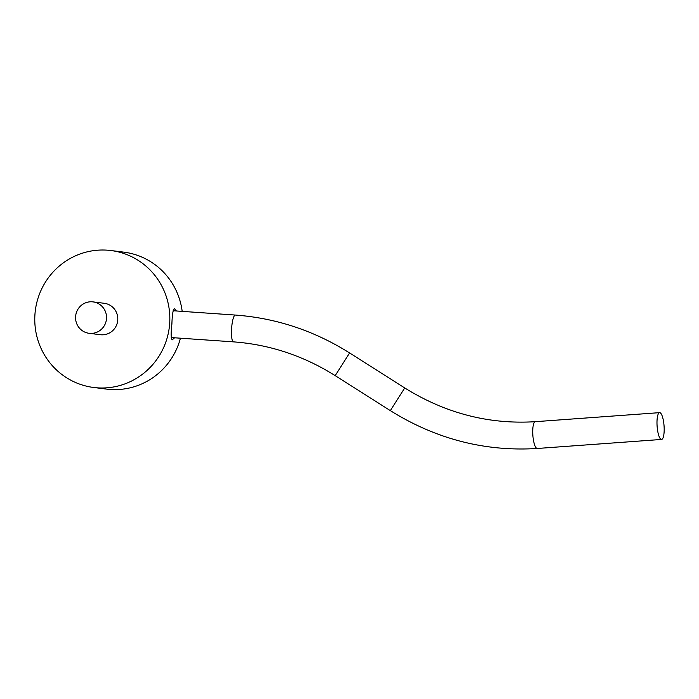 <?xml version="1.0" encoding="UTF-8"?>
<svg xmlns="http://www.w3.org/2000/svg" width="699" height="699" viewBox="0 0 699 699"><rect width="100%" height="100%" fill="white"/><g stroke="black" fill="none" stroke-linecap="round" stroke-linejoin="round"><path stroke-width="1.05" d="M657.654 430.829A13.438 3.478 -94.2 0 1 658.493 413.528A13.438 3.478 -94.2 0 1 659.611 412.646A13.438 3.478 -94.2 0 1 664.05 425.787A13.438 3.478 -94.2 0 1 661.56 439.444A13.438 3.478 -94.2 0 1 657.654 430.829M182.186 311.378A69.018 67.515 -82.9 0 0 123.784 252.138L110.87 250.522A69.018 67.515 97.1 0 1 169.656 323.672A69.018 67.515 97.1 0 1 93.736 387.491A69.018 67.515 97.1 0 1 34.95 314.34A69.018 67.515 97.1 0 1 110.87 250.522M93.736 387.491L106.641 389.107A69.018 67.515 -82.9 0 0 180.429 338.194M174.584 337.783L172.251 339.836C170.949 338.709 170.836 333.414 171.902 323.952C172.19 314.463 173.055 309.351 174.488 308.635L176.41 310.976M93.019 301.889L104.273 303.296A15.832 15.483 97.1 0 1 117.668 320.928A15.832 15.483 97.1 0 1 100.341 334.707L89.088 333.301A15.832 15.483 97.1 0 1 75.606 316.525A15.832 15.483 97.1 0 1 93.019 301.889A15.832 15.483 97.1 0 1 106.414 319.522A15.832 15.483 97.1 0 1 89.088 333.301M659.611 412.646L535.347 421.68A13.438 3.478 85.8 0 0 534.228 422.563A13.438 3.478 85.8 0 0 533.075 437.635A13.438 3.478 85.8 0 0 537.295 448.478C485.08 451.755 436.089 439.147 390.33 410.636L335.188 375.625C303.637 355.8 269.727 344.546 233.466 341.863L171.229 337.556M535.347 421.68C489.125 424.599 445.586 413.362 404.73 387.954L390.33 410.636M404.73 387.954L349.587 352.943L335.188 375.625M349.587 352.943C314.253 330.714 276.166 318.08 235.327 315.057A13.438 2.787 94 0 0 231.614 328.268A13.438 2.787 94 0 0 233.466 341.863M661.56 439.444L537.295 448.478M235.327 315.057L173.125 310.749"/></g></svg>
